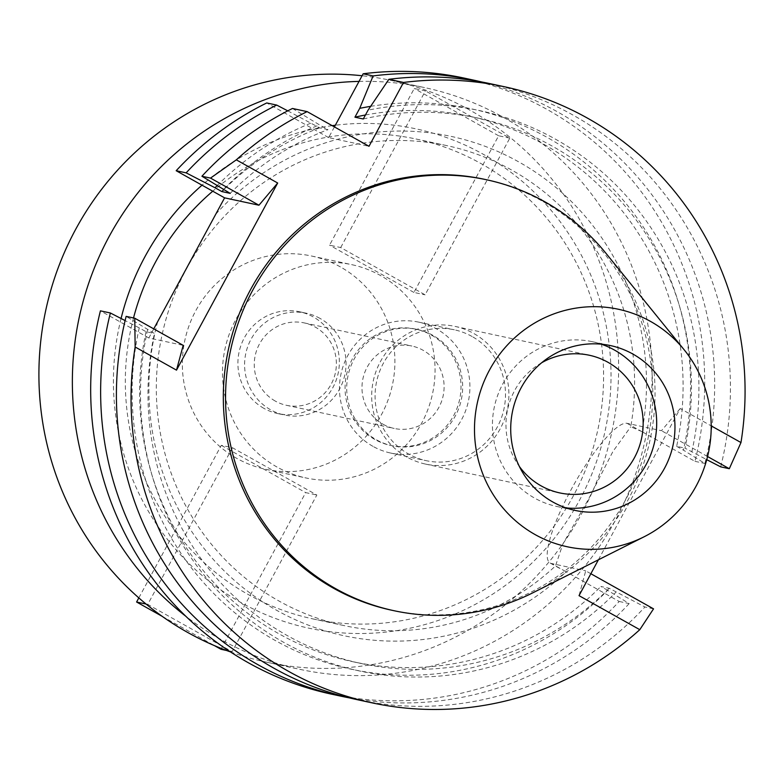 <?xml version="1.0" encoding="UTF-8"?>
<svg xmlns="http://www.w3.org/2000/svg" width="781" height="781" viewBox="0 0 781 781"><rect width="100%" height="100%" fill="white"/><g stroke="black" fill="none" stroke-linecap="round" stroke-linejoin="round"><path stroke-width="0.59" stroke-dasharray="3.9 2.93" d="M606.085 253.444A220.388 214.482 -77.9 0 1 533.218 592.613M391.769 610.234A220.388 214.482 102.1 0 0 638.809 470.621A220.388 214.482 102.1 0 0 542.649 201.322A220.388 214.482 102.1 0 0 484.347 179.288M598.402 559.792L680.212 408.512L711.208 425.87M334.424 126.912L328.635 137.612L369.003 146.291M328.635 137.612L266.751 102.946M215.761 214.209A255.348 248.495 -77.9 0 1 518.877 161.97A255.348 248.495 -77.9 0 1 641.982 431.649L694.963 461.337A315.094 306.64 102.1 0 0 547.227 109.525A315.094 306.64 102.1 0 0 463.865 78.032M292.475 108.471L319.439 124.853A286.559 278.876 102.1 0 0 223.395 189.558M287.759 110.853L319.654 127.859L328.01 129.656L319.439 124.853M153.759 328.869L148.839 337.968L183.184 345.348M641.982 431.649L630.745 426.768A245.429 238.849 -77.9 0 0 511.936 170.19A245.429 238.849 -77.9 0 0 447.005 145.656A245.429 238.849 -77.9 0 0 171.898 301.134A245.429 238.849 -77.9 0 0 278.983 601.028A245.429 238.849 -77.9 0 0 343.913 625.561A245.429 238.849 -77.9 0 0 555.506 565.922L562.857 544.064L588.503 499.166L612.958 451.428L630.745 426.768M157.694 321.606A255.348 248.495 -77.9 0 0 276.503 610.215A255.348 248.495 -77.9 0 0 566.205 571.78L555.506 565.922M148.839 337.968L100.417 310.848M331.515 694.153A315.094 306.64 102.1 0 0 619.196 601.468L566.205 571.78M619.196 601.468L629.154 603.606L607.667 590.29A286.559 278.876 -77.9 0 1 275.351 640.547A286.559 278.876 -77.9 0 1 139.262 327.893L146.057 331.7L154.423 333.497L126.141 316.373M139.262 327.893L125.116 320.591M357.239 699.678A315.094 306.64 102.1 0 0 644.93 606.993L609.239 588.278L600.872 586.482L607.667 590.29M653.541 608.848L644.93 606.993M590.866 573.732L585.711 570.843L579.024 595.639M680.212 408.512L661.478 430.712L627.016 423.312A79.828 17.592 -60.7 0 0 571.184 489.521A79.828 17.592 -60.7 0 0 550.117 563.023A79.828 17.592 -60.7 0 0 551.249 563.443L585.711 570.843M707.576 456.534L661.478 430.712M720.697 466.862A315.094 306.64 102.1 0 0 572.961 115.051A315.094 306.64 102.1 0 0 489.599 83.557M363.292 118.985A278.895 271.417 -77.9 0 1 478.294 118.146A278.895 271.417 -77.9 0 1 552.069 146.027A278.895 271.417 -77.9 0 1 685.005 448.148L706.756 459.677M691.8 451.955A286.559 278.876 102.1 0 0 555.711 139.301A286.559 278.876 102.1 0 0 368.076 110.15M365.449 115.002A278.895 271.417 102.1 0 1 469.928 116.349A278.895 271.417 102.1 0 1 543.713 144.231A278.895 271.417 102.1 0 1 676.639 446.351L685.005 448.148M370.624 106.353A286.559 278.876 -77.9 0 1 547.344 137.505A286.559 278.876 -77.9 0 1 683.443 450.159L704.921 463.475A315.094 306.64 -77.9 0 0 557.185 111.663A315.094 306.64 -77.9 0 0 481.692 81.966M676.639 446.351L683.443 450.159M694.963 461.337L704.921 463.475M133.522 317.955A245.429 238.849 102.1 0 0 247.977 594.37A245.429 238.849 102.1 0 0 312.908 618.903A245.429 238.849 102.1 0 0 588.015 463.426A245.429 238.849 102.1 0 0 480.93 163.532A245.429 238.849 102.1 0 0 416 138.998A245.429 238.849 102.1 0 0 212.754 191.199M121.065 318.502A255.348 248.495 102.1 0 0 241.046 602.59A255.348 248.495 102.1 0 0 579.522 500.201A255.348 248.495 102.1 0 0 483.41 154.355A255.348 248.495 102.1 0 0 335.322 125.243M332.179 125.653A255.348 248.495 102.1 0 0 202.015 185.185M359.035 81.4A297.493 289.507 -77.9 0 1 424.708 87.618A297.493 289.507 -77.9 0 1 503.413 117.355A297.493 289.507 -77.9 0 1 633.206 480.871A297.493 289.507 -77.9 0 1 299.748 669.327A297.493 289.507 -77.9 0 1 221.043 639.59A297.493 289.507 -77.9 0 1 185.732 616.189M230.454 651.92A297.493 289.507 102.1 0 0 266.292 662.142A297.493 289.507 102.1 0 0 599.749 473.686A297.493 289.507 102.1 0 0 469.957 110.17A297.493 289.507 102.1 0 0 391.252 80.433A297.493 289.507 102.1 0 0 362.091 75.747M277.001 467.028A109.076 106.157 -77.9 0 1 229.409 333.741A109.076 106.157 -77.9 0 1 351.684 264.642A109.076 106.157 -77.9 0 1 380.542 275.547A109.076 106.157 -77.9 0 1 428.134 408.834A109.076 106.157 -77.9 0 1 305.859 477.933A109.076 106.157 -77.9 0 1 277.001 467.028M340.701 247.557L425.411 90.889L414.252 88.497L329.543 245.156L340.701 247.557L425.089 294.827L509.798 138.159L425.411 90.889M138.823 597.895L221.306 445.346L232.455 447.738L316.842 495.017L232.133 651.686L226.51 650.475M232.455 447.738L147.746 604.406L232.133 651.686M340.389 266.917A109.076 106.157 102.1 0 0 311.531 256.012A109.076 106.157 102.1 0 0 189.266 325.111A109.076 106.157 102.1 0 0 236.858 458.398A109.076 106.157 102.1 0 0 265.716 469.303A109.076 106.157 102.1 0 0 387.981 400.204A109.076 106.157 102.1 0 0 340.389 266.917M263.919 408.356A52.063 50.667 -77.9 0 1 241.202 344.743A52.063 50.667 -77.9 0 1 299.562 311.765A52.063 50.667 -77.9 0 1 313.337 316.969A52.063 50.667 -77.9 0 1 336.045 380.581A52.063 50.667 -77.9 0 1 277.694 413.559A52.063 50.667 -77.9 0 1 263.919 408.356M320.025 318.404A52.063 50.667 102.1 0 0 306.25 313.201A52.063 50.667 102.1 0 0 247.899 346.178A52.063 50.667 102.1 0 0 270.607 409.791A52.063 50.667 102.1 0 0 284.382 414.994A52.063 50.667 102.1 0 0 342.742 382.016A52.063 50.667 102.1 0 0 320.025 318.404M275.312 401.092A42.145 41.012 -77.9 0 1 256.929 349.595A42.145 41.012 -77.9 0 1 304.17 322.895A42.145 41.012 -77.9 0 1 315.319 327.112A42.145 41.012 -77.9 0 1 333.702 378.609A42.145 41.012 -77.9 0 1 286.461 405.3A42.145 41.012 -77.9 0 1 275.312 401.092M383.041 424.229A42.145 41.012 102.1 0 0 394.19 428.447A42.145 41.012 102.1 0 0 441.431 401.746A42.145 41.012 102.1 0 0 423.048 350.249A42.145 41.012 102.1 0 0 411.89 346.032A42.145 41.012 102.1 0 0 364.659 372.732A42.145 41.012 102.1 0 0 383.041 424.229M374.802 439.459A59.502 57.901 -77.9 0 1 348.843 366.758A59.502 57.901 -77.9 0 1 415.541 329.074A59.502 57.901 -77.9 0 1 431.278 335.02A59.502 57.901 -77.9 0 1 457.236 407.721A59.502 57.901 -77.9 0 1 390.549 445.414A59.502 57.901 -77.9 0 1 374.802 439.459M432.928 335.371A59.502 57.901 102.1 0 0 417.191 329.426A59.502 57.901 102.1 0 0 350.493 367.119A59.502 57.901 102.1 0 0 376.452 439.82A59.502 57.901 102.1 0 0 392.199 445.766A59.502 57.901 102.1 0 0 458.886 408.072A59.502 57.901 102.1 0 0 432.928 335.371M372.928 446.341A66.932 65.135 -77.9 0 1 343.728 364.551A66.932 65.135 -77.9 0 1 418.753 322.153A66.932 65.135 -77.9 0 1 436.462 328.84A66.932 65.135 -77.9 0 1 465.661 410.63A66.932 65.135 -77.9 0 1 390.637 453.039A66.932 65.135 -77.9 0 1 372.928 446.341M472.056 336.494A66.932 65.135 102.1 0 0 454.347 329.797A66.932 65.135 102.1 0 0 379.322 372.205A66.932 65.135 102.1 0 0 408.522 453.995A66.932 65.135 102.1 0 0 426.231 460.683A66.932 65.135 102.1 0 0 501.256 418.284A66.932 65.135 102.1 0 0 472.056 336.494M406.872 457.041A70.407 68.513 -77.9 0 1 376.159 371.004A70.407 68.513 -77.9 0 1 455.079 326.409A70.407 68.513 -77.9 0 1 473.706 333.448A70.407 68.513 -77.9 0 1 504.419 419.475A70.407 68.513 -77.9 0 1 425.499 464.08A70.407 68.513 -77.9 0 1 406.872 457.041M541.702 362.735A70.407 68.513 102.1 0 0 519.404 466.53M566.118 507.923A84.289 82.025 -77.9 0 1 556.853 506.488A84.289 82.025 -77.9 0 1 534.555 498.063A84.289 82.025 -77.9 0 1 497.78 395.069A84.289 82.025 -77.9 0 1 592.262 341.678A84.289 82.025 -77.9 0 1 601.292 344.177M509.798 138.159L498.639 135.767L413.93 292.436L425.089 294.827M413.93 292.436L329.543 245.156M498.639 135.767L414.252 88.497M220.984 649.284L305.693 492.616L316.842 495.017M221.306 445.346L305.693 492.616M147.746 604.406L146.067 604.045M162.204 616.355L214.482 645.643M629.154 603.606A315.094 306.64 -77.9 0 1 349.38 697.882M146.057 331.7A278.895 271.417 102.1 0 0 278.993 633.821A278.895 271.417 102.1 0 0 352.778 661.702A278.895 271.417 102.1 0 0 600.872 586.482M609.239 588.278A278.895 271.417 -77.9 0 1 361.134 663.499A278.895 271.417 -77.9 0 1 287.359 635.617A278.895 271.417 -77.9 0 1 154.423 333.497M147.629 329.689A286.559 278.876 102.1 0 0 283.718 642.343A286.559 278.876 102.1 0 0 616.033 592.086M217.098 185.653A286.559 278.876 -77.9 0 1 311.082 123.056M319.654 127.859A278.895 271.417 102.1 0 0 223.678 189.715M230.19 193.366A278.895 271.417 -77.9 0 1 328.01 129.656M627.016 423.312L641.426 431.376M565.649 571.507L551.249 563.443M469.928 116.349L478.294 118.146M550.117 563.023L559.762 568.422M312.908 618.903L343.913 625.561M416 138.998L447.005 145.656M391.252 80.433L424.708 87.618M266.292 662.142L299.748 669.327M311.531 256.012L351.684 264.642M265.716 469.303L305.859 477.933M299.562 311.765L306.25 313.201M277.694 413.559L284.382 414.994M304.17 322.895L411.89 346.032M286.461 405.3L394.19 428.447M415.541 329.074L417.191 329.426M390.549 445.414L392.199 445.766M418.753 322.153L454.347 329.797M390.637 453.039L426.231 460.683M455.079 326.409L589.343 355.248M425.499 464.08L559.772 492.918M592.262 341.678L610.547 345.602M556.853 506.488L575.148 510.423M352.778 661.702L361.134 663.499"/><path stroke-width="1.17" d="M535.2 534.634A121.475 118.214 -77.9 0 1 489.472 370.106A121.475 118.214 -77.9 0 1 650.495 321.391A121.475 118.214 -77.9 0 1 684.224 349.859A121.475 118.214 -77.9 0 1 644.071 536.801A121.475 118.214 -77.9 0 1 535.2 534.634M552.841 501.998A84.289 82.025 102.1 0 0 575.148 510.423A84.289 82.025 102.1 0 0 669.62 457.022A84.289 82.025 102.1 0 0 632.844 354.027A84.289 82.025 102.1 0 0 610.547 345.602A84.289 82.025 102.1 0 0 516.065 399.003A84.289 82.025 102.1 0 0 552.841 501.998M644.071 536.801L533.218 592.613A220.388 214.482 -77.9 0 1 394.005 610.713A220.388 214.482 -77.9 0 1 335.693 588.679A220.388 214.482 -77.9 0 1 239.542 319.38A220.388 214.482 -77.9 0 1 486.573 179.767A220.388 214.482 -77.9 0 1 544.884 201.801A220.388 214.482 -77.9 0 1 606.085 253.444L684.224 349.859M486.573 179.767L484.347 179.288A220.388 214.482 102.1 0 0 237.307 318.902A220.388 214.482 102.1 0 0 333.467 588.2A220.388 214.482 102.1 0 0 391.769 610.234L394.005 610.713M373.113 75.923A315.094 306.64 -77.9 0 1 473.823 80.17L463.865 78.032A315.094 306.64 102.1 0 0 363.155 73.785L373.113 75.923L359.709 108.354L354.935 117.189L363.292 118.985L368.076 110.15L388.879 79.311A315.094 306.64 102.1 0 1 489.599 83.557L504.233 86.701A315.094 306.64 -77.9 0 0 403.523 82.454L369.003 146.291L307.118 111.615A315.094 306.64 -77.9 0 0 236.321 159.841L277.685 183.018L176.506 370.145L135.142 346.979L134.762 318.228L183.184 345.348L176.506 370.145M504.233 86.701A315.094 306.64 -77.9 0 1 587.595 118.204A315.094 306.64 -77.9 0 1 740.974 442.554L729.308 468.717L707.576 456.534M711.208 425.87L740.974 442.554M598.402 559.792L579.024 595.639L639.795 629.681A315.094 306.64 -77.9 0 1 371.883 702.822A315.094 306.64 -77.9 0 1 288.521 671.328A315.094 306.64 -77.9 0 1 135.142 346.979M363.155 73.785L334.424 126.912M403.523 82.454L388.879 79.311M176.184 170.717L186.142 172.855A315.094 306.64 -77.9 0 1 276.708 105.084L266.751 102.946A315.094 306.64 102.1 0 0 176.184 170.717L224.606 197.847L153.759 328.869M236.321 159.841L210.528 178.097L201.918 176.242A315.094 306.64 102.1 0 1 292.475 108.471L307.118 111.615M276.708 105.084L287.759 110.853M210.528 178.097L258.96 205.218L277.685 183.018M258.96 205.218L224.606 197.847M110.375 312.986L100.417 310.848A315.094 306.64 102.1 0 0 248.153 662.649A315.094 306.64 102.1 0 0 331.515 694.153L341.473 696.291A315.094 306.64 -77.9 0 1 258.111 664.787A315.094 306.64 -77.9 0 1 110.375 312.986L125.116 320.591M371.883 702.822L357.239 699.678A315.094 306.64 102.1 0 1 273.887 668.185A315.094 306.64 102.1 0 1 126.141 316.373L134.762 318.228M590.866 573.732L653.541 608.848L639.795 629.681M706.756 459.677L720.697 466.862L729.308 468.717M365.449 115.002A278.895 271.417 102.1 0 0 354.935 117.189M359.709 108.354A286.559 278.876 -77.9 0 1 370.624 106.353M473.823 80.17A315.094 306.64 -77.9 0 1 481.692 81.966M212.754 191.199A245.429 238.849 102.1 0 0 133.522 317.955M335.322 125.243A255.348 248.495 102.1 0 0 332.179 125.653M202.015 185.185A255.348 248.495 102.1 0 0 121.065 318.502M185.732 616.189A297.493 289.507 -77.9 0 1 87.238 287.642A297.493 289.507 -77.9 0 1 359.035 81.4M362.091 75.747A297.493 289.507 102.1 0 0 52.893 283.249A297.493 289.507 102.1 0 0 187.586 632.395A297.493 289.507 102.1 0 0 230.454 651.92M519.404 466.53A70.407 68.513 102.1 0 0 541.145 485.88A70.407 68.513 102.1 0 0 559.772 492.918A70.407 68.513 102.1 0 0 638.692 448.323A70.407 68.513 102.1 0 0 607.969 362.286A70.407 68.513 102.1 0 0 589.343 355.248A70.407 68.513 102.1 0 0 541.702 362.735M601.292 344.177A84.289 82.025 -77.9 0 1 614.559 350.103A84.289 82.025 -77.9 0 1 652.877 448.538A84.289 82.025 -77.9 0 1 566.118 507.923M226.51 650.475L220.984 649.284L214.482 645.643M146.067 604.045L136.597 602.014L138.823 597.895M136.597 602.014L162.204 616.355M349.38 697.882A315.094 306.64 -77.9 0 1 341.473 696.291M186.142 172.855L215.029 187.762A286.559 278.876 -77.9 0 1 217.098 185.653M201.918 176.242L230.19 193.366L221.824 191.57L215.029 187.762M223.678 189.715A278.895 271.417 102.1 0 0 221.824 191.57"/></g></svg>
